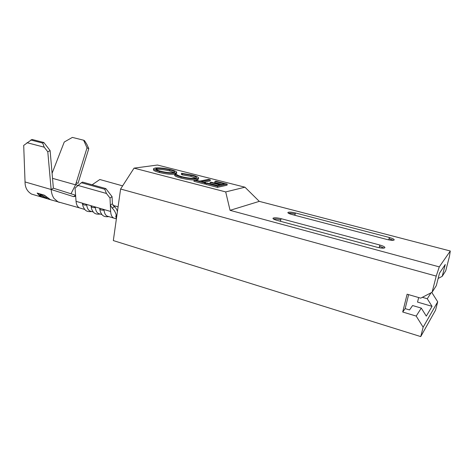 <?xml version="1.0" encoding="UTF-8"?>
<svg xmlns="http://www.w3.org/2000/svg" width="474" height="474" viewBox="0 0 474 474"><rect width="100%" height="100%" fill="white"/><g stroke="black" fill="none" stroke-linecap="round" stroke-linejoin="round"><path stroke-width="0.71" d="M95.351 207.612C95.724 210.77 96.826 212.761 98.657 213.584L99.339 213.786L98.657 213.584C96.826 212.761 95.724 210.77 95.351 207.612C93.076 207.766 91.636 207.339 91.026 206.344L91.701 209.241L91.026 206.344L91.986 206L94.279 206.676L91.986 206L94.279 206.676L95.351 207.612C93.076 207.766 91.636 207.339 91.026 206.344L91.986 206L102.994 209.23L104.067 210.172C101.786 210.326 100.328 209.899 99.694 208.886L100.672 208.548L110.632 211.469C110.869 214.995 111.935 217.205 113.837 218.093L114.501 218.289M39.532 195.75L44.87 197.966L46.997 198.316L41.374 195.045L39.099 195.116L39.532 195.75L39.869 194.773M42.405 197.154L40.616 196.781L37.505 193.327L44.242 195.318L50.226 199.637L51.986 200.158M43.869 197.747L43.081 197.516M70.97 193.807L75.567 184.824L76.231 182.68L78.032 183.343L88.78 148.646L87.032 147.835L76.231 182.68C75.947 183.989 76.29 184.884 77.256 185.37L77.878 185.607L77.256 185.37M75.579 195.335L73.535 196.627L75.105 196.402L75.579 195.027L75.064 188.137L78.038 185.464L106.449 193.469L104.778 189.262L105.826 188.575L112.071 196.645L110.004 198.055L110.335 205.195L112.397 203.784L114.246 206.67C115.958 207.896 117.007 209.567 117.398 211.677M114.246 206.67L112.225 208.11C114.69 210.509 116.154 213.555 116.616 217.24M112.225 208.11L110.335 205.195L110.632 211.469M122.624 185.873L99.836 179.51L92.146 184.765M91.986 206L85.675 204.152L86.736 205.082C84.467 205.23 83.045 204.815 82.464 203.832L83.406 203.488L85.675 204.152L76.047 201.332C76.373 204.804 77.558 207.002 79.591 207.92L80.248 208.116M90.812 211.256L90.119 211.048C88.265 210.219 87.133 208.228 86.736 205.082M108.878 216.618C102.71 217.376 101.809 214.444 100.405 211.955L99.694 208.886M91.808 211.552C85.409 212.192 84.71 209.449 83.098 206.551L82.464 203.832M107.959 216.345L107.29 216.15C105.495 215.332 104.422 213.341 104.067 210.172M110.004 198.055L106.449 193.469M105.826 188.575L82.488 182.081L81.41 182.745L104.778 189.262M81.41 182.745L78.038 185.464M112.397 203.784L112.071 196.645M112.936 205.343L115.028 205.947L114.678 206.96M112.99 205.42L115.01 206.006M73.535 196.627L51.139 189.505C51.482 193.149 52.436 196.129 53.995 198.452L58.213 202.013L59.57 202.416M75.585 195.235L53.378 188.19L51.139 189.505L25.045 181.945C24.998 187.431 27.184 191.484 31.604 194.103L32.984 194.512M41.374 197.006L40.349 196.698L37.15 193.054L44.331 195.175L50.499 199.72L52.253 200.241M87.032 147.835L83.608 140.203L84.485 140.63L86.837 144.333L88.78 148.646M83.608 140.203L72.362 137.407L64.251 142.028L52.081 173.3M43.857 142.502L50.108 150.596L47.791 151.798L44.23 147.189L42.684 143.083L43.857 142.502L31.983 139.439L23.7 145.423L25.045 181.945M53.378 188.19L50.108 150.596M42.684 143.083L30.763 140.002M44.23 147.189L26.988 142.692M47.791 151.798L51.139 189.505M40.201 195.94L39.881 195.46L41.676 195.418L46.221 198.031L44.509 197.782L40.201 195.94M280.484 221.299L281.046 218.65L379.834 245.022C383.371 246.042 385.054 246.948 384.882 247.742C383.845 248.423 381.226 248.258 377.037 247.238L276.84 220.321C274.108 219.539 272.823 218.84 273 218.224C274.126 217.519 276.81 217.661 281.046 218.65L280.46 221.293M294.899 215.297L295.397 212.95L389.338 237.486C392.709 238.428 394.327 239.257 394.19 239.968C393.248 240.567 390.807 240.395 386.855 239.453L291.64 214.444C288.992 213.703 287.742 213.057 287.89 212.494C288.915 211.878 291.415 212.026 295.397 212.95L294.881 215.297M450.3 251.001L259.29 201.367L230.062 210.332L439.285 266.88L436.222 276.099L432.087 292.268L436.305 285.632L439.505 273.16L445.27 264.492L442.218 276.324L445.726 270.796L449.435 256.47L450.3 251.001L439.285 266.88M388.745 239.885L389.338 237.486M379.834 245.022L379.164 247.73M176.559 173.336L175.113 174.148C171.132 174.574 165.876 174.023 159.353 172.5C155.229 171.41 153.274 170.462 153.487 169.651L153.617 168.815M259.29 201.367L244.951 187.2L157.463 165.035L134.047 168.14L120.597 189.019L113.322 240.579L420.74 336.593L423.14 327.214L437.703 301.82L435.541 310.168L420.74 336.593M244.951 187.2L225.701 191.917L134.047 168.14M210.178 182.419L211.191 182.212L220.801 184.664L224.457 183.865L214.935 181.441L215.919 181.24L227.23 184.113L227.034 185.21L217.453 187.36L205.876 184.38L206.066 183.26L207.102 183.047L216.808 185.541L219.812 184.884L210.178 182.419L209.988 183.521L217.37 185.417M222.045 184.392L214.746 182.531L214.935 181.441M210.326 179.818L201.391 181.583L205.805 182.715L204.762 182.928L194.144 180.197L195.211 179.996L199.584 181.115L208.554 179.368L210.326 179.818L210.136 180.896L203.737 182.182M205.805 182.715L205.615 183.829L204.572 184.042L193.961 181.305L194.144 180.197M197.006 179.806C193.037 180.274 187.68 179.693 180.944 178.07C177.389 177.152 175.291 176.292 174.645 175.481L174.823 174.391L176.992 174.675C177.649 175.35 179.427 176.055 182.324 176.802C187.834 178.123 192.219 178.609 195.484 178.248L196.52 177.809C196.615 177.063 194.778 176.204 191.01 175.238L190.832 176.316L182.235 174.853L181.346 174.361L181.518 173.288L192.035 175.054C195.241 175.854 197.32 176.642 198.292 177.406L198.565 178.129L197.184 178.716L197.006 179.806L198.381 179.213L198.565 178.129M195.892 178.153L190.832 176.316M432.087 292.268L420.711 298.152L407.113 294.2L402.71 312.011L405.157 308.615L409.554 309.931L412.599 305.534L421.279 308.106L426.298 316.117L432.051 306.346L427.27 298.738L431.067 292.796M225.701 191.917L230.062 210.332M437.703 301.82L431.778 292.428M436.222 276.099L120.597 189.019M423.14 327.214L416.19 316.075L421.279 308.106M402.71 312.011L416.19 316.075M418.672 297.559L417.529 302.086L432.051 306.346M405.157 308.615L408.624 294.638M422.34 297.311L427.27 298.738M438.142 278.463L442.218 276.324M227.23 184.113L217.649 186.241L217.453 187.36M217.649 186.241L206.066 183.26M204.762 182.928L204.572 184.042M197.184 178.716C193.214 179.166 187.864 178.585 181.121 176.968L180.944 178.07M181.121 176.968C177.566 176.05 175.463 175.19 174.823 174.391M191.01 175.238L182.407 173.774L182.235 174.853M182.407 173.774L181.518 173.288M175.285 173.069C171.304 173.484 166.048 172.933 159.519 171.41C155.395 170.32 153.44 169.378 153.653 168.572L155.282 167.974C159.341 167.624 164.514 168.181 170.794 169.656C174.936 170.741 176.897 171.689 176.695 172.512L175.285 173.069L175.113 174.148M160.579 171.215C165.912 172.471 170.237 172.945 173.555 172.631L174.687 172.186C174.811 171.505 173.176 170.723 169.781 169.84C164.608 168.602 160.336 168.128 156.965 168.406L155.709 168.874C155.591 169.538 157.214 170.32 160.579 171.215M159.519 171.41L159.353 172.5M156.965 168.406L156.799 169.479L156.177 169.597M174.053 172.53L169.615 170.901C164.442 169.662 160.171 169.188 156.799 169.479M169.781 169.84L169.615 170.901M76.047 201.332L75.579 195.027M115.028 205.947L118.085 206.83M75.567 184.824L52.519 178.337M379.55 246.243L384.112 248.08M389.065 238.635L393.367 240.282M273.522 219.035C275.317 218.787 277.746 219.047 280.815 219.812M288.47 213.27C290.153 213.099 292.387 213.359 295.178 214.047M91.701 209.241C93.206 211.931 94.006 214.769 100.292 214.07C94.006 214.769 93.206 211.931 91.701 209.241M50.226 199.637L40.616 196.781M107.29 216.15L116.355 218.869M116.373 218.947L115.739 215.978M90.119 211.048L93.342 212.008M98.657 213.584L101.969 214.568M79.591 207.92L84.822 209.478M79.596 207.926L50.499 199.72M40.349 196.698L31.604 194.103M39.905 195.377L40.112 194.784M46.221 198.031L46.351 197.658M176.524 173.585L176.695 172.512"/></g></svg>
